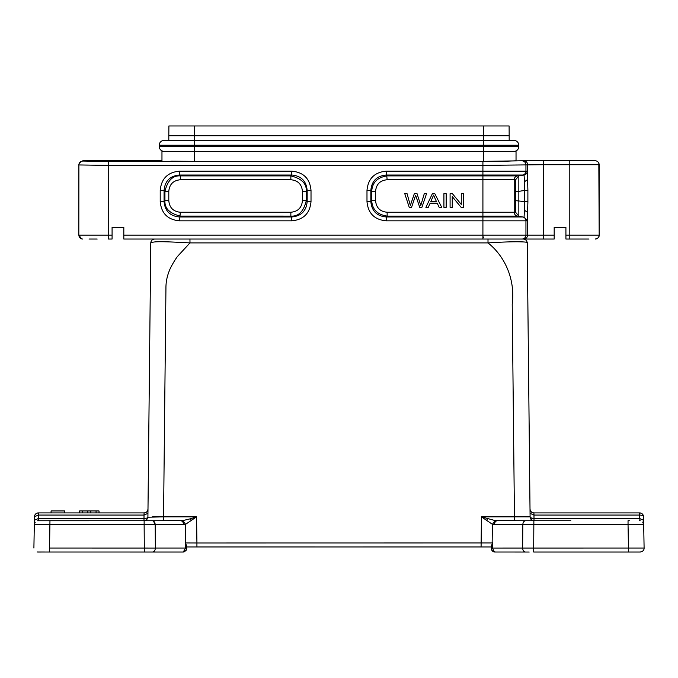 <?xml version="1.0" encoding="UTF-8"?>
<svg xmlns="http://www.w3.org/2000/svg" width="678" height="678" viewBox="0 0 678 678"><rect width="100%" height="100%" fill="white"/><g stroke="black" fill="none" stroke-linecap="round" stroke-linejoin="round"><path stroke-width="1.02" d="M186.848 239.037L523.314 239.037C525.628 239.309 526.933 240.597 527.23 242.91C529.221 241.436 510.67 241.385 488.007 242.91C505.33 256.623 515.322 279.955 512.221 304.159L514.449 516.856L530.094 516.856C530.391 519.17 531.696 520.458 534.01 520.729L533.077 520.729M37.476 552.011L144.304 552.028L144.304 548.121L144.304 552.028L183.289 552.028C185.84 551.002 186.882 549.96 186.416 548.9L186.416 548.104L185.501 548.121L185.594 524.306L183.585 524.577C183.365 522.28 182.441 521.001 180.823 520.729L151.508 520.729M155.364 548.121C155.169 550.443 154.245 551.748 152.601 552.028L183.391 552.028C186.331 550.163 187.348 548.858 186.416 548.104L186.399 549.188M184.085 551.909L183.289 552.028L185.501 548.121M38.222 520.619L38.299 518.568L34.383 520.246L34.341 522.992L34.451 516.746A3.915 3.915 0 0 1 38.358 512.907L79.58 512.907L79.58 510.949L79.521 512.907L64.766 512.907L64.766 510.949L51.07 510.949L51.07 512.907L38.358 512.907L38.358 515.068L34.451 516.746C34.756 514.458 36.061 513.17 38.358 512.907L144.075 512.907L144.024 515.068L144.075 512.907L96.064 512.907L96.064 510.949L99.022 510.949L99.022 512.907M527.772 294.599L530.094 516.856A3.915 1.746 179.4 0 0 534.01 518.568L533.925 512.907L533.976 515.068L639.642 515.068C641.99 515.144 643.286 515.704 643.549 516.746L643.617 520.179L643.549 516.746A3.915 3.915 0 0 0 639.642 512.907C641.939 513.17 643.244 514.458 643.549 516.746M644.092 548.044L492.499 548.053L491.584 548.104L491.584 548.9C491.118 549.96 492.16 550.994 494.711 552.011L529.213 552.036M526.238 520.729L497.186 520.729C495.559 521.001 494.635 522.28 494.415 524.577L492.406 524.306L492.143 542.959L492.499 548.104L494.44 552.002M190.315 518.806L182.831 520.594L185.594 524.306L196.552 516.856L190.315 518.806A3.915 1.127 59.3 0 1 191.577 520.729M182.831 520.628L152.431 520.729C154.059 521.001 154.982 522.28 155.194 524.577L155.364 548.053L49.545 548.044M492.406 524.306L495.169 520.594L481.448 516.856L492.406 524.306M522.636 548.053L522.806 524.577C523.026 522.272 523.95 520.992 525.569 520.729L495.169 520.628M33.9 548.061L34.307 524.577L144.134 524.577L144.304 548.053M37.714 520.772L38.654 520.729M34.307 524.577L35.214 522.221M41.248 552.036L37.824 552.028M37.815 552.028L37.112 551.968M49.545 552.028L48.723 552.028L49.545 552.028L49.545 548.121M37.714 520.763L144.134 520.729L144.134 524.577L155.194 524.577L153.414 521.018M144.965 520.729L151.567 520.729M148.779 433.598L147.906 516.856C147.601 519.162 146.295 520.45 143.99 520.729C146.304 520.458 147.609 519.17 147.906 516.856C147.838 517.865 146.541 518.433 143.99 518.568L143.99 520.729L49.96 520.729L49.545 548.061M79.58 510.949L87.776 510.949L87.776 512.907L82.538 512.907L96.064 512.907M526.433 520.729L533.866 520.729L533.866 524.577L628.04 524.577L628.455 548.061M530.705 517.78L534.01 518.568L533.976 515.068L530.06 513.356L530.094 516.839C530.391 519.17 531.696 520.458 534.01 520.729L570.808 520.729M642.685 522.102L643.693 524.577L628.04 524.577L628.04 520.729L629.277 520.729M525.509 516.873L530.094 516.856A3.915 3.915 0 0 0 534.01 520.729L534.01 518.568L639.701 518.568L643.617 520.246L643.71 522.984L643.617 520.238L639.701 518.568L640.083 520.746M565.333 512.907L606.412 512.907M639.346 520.729L639.778 520.729M643.693 524.577L644.1 548.061C644.176 550.18 642.871 551.494 640.185 552.028L640.854 551.968M522.636 548.121C522.831 550.46 523.755 551.756 525.399 552.028L525.399 552.028M533.696 552.028L533.696 548.121L533.696 552.028L639.786 552.028M565.918 552.028L570.537 552.028M604.344 552.028L630.413 552.028M636.752 552.036L630.023 552.028M487.685 518.806A3.915 1.127 120.7 0 0 486.423 520.729M155.364 548.044L185.501 548.044L185.501 542.705L186.416 545.595L186.416 548.9M183.289 552.028L148.787 552.036M147.88 517.212L163.551 516.856L163.551 520.729L180.814 520.729M493.796 551.875L494.711 552.028M491.584 548.9L491.584 545.595L492.499 542.705L492.499 548.087M147.94 513.432L150.77 242.91C153.643 241.326 161.305 241.334 189.993 242.91L178.06 255.809C175.187 259.055 170.144 268.124 169.237 270.971C166.983 276.616 165.881 282.345 165.941 288.15L163.551 516.856L196.552 516.856L196.925 542.993L185.865 542.959M491.584 546.553L491.584 548.833M492.143 542.959L196.925 542.993L196.925 546.943L491.584 546.96M147.99 509.034C147.745 511.424 146.44 512.721 144.075 512.907C146.287 512.856 147.592 511.568 147.99 509.034M144.075 512.907L99.081 512.907L99.022 510.949M144.024 515.068L147.94 513.356L144.024 515.068L143.99 518.568L38.299 518.568L38.358 515.068L144.024 515.068M159.813 239.037L154.686 239.037C152.347 239.275 151.041 240.571 150.77 242.91L149.821 333.915M530.06 513.356L530.035 510.627L530.06 513.356M533.925 512.907L533.391 512.882L533.925 512.907C531.713 512.856 530.408 511.568 530.01 509.034C530.315 511.339 531.62 512.636 533.925 512.907L639.642 512.907L639.701 518.568L639.642 515.068M533.162 520.729L533.866 520.729L533.696 548.053M525.196 520.772L524.586 521.018M186.416 545.595L186.416 546.96L481.075 546.943L481.448 516.856L483.626 517.551M147.906 516.856L147.965 510.627M163.195 516.856L152.491 516.873M189.95 239.037L189.993 242.91L488.007 242.91L488.007 239.037L554.18 239.037L554.18 227.299L565.918 227.299L565.918 239.037L588.962 239.037M517.068 241.724L523.908 241.97M497.186 520.729L514.449 520.729L514.449 516.856L481.448 516.856M79.292 162.949L82.792 160.788L161.966 160.788L161.966 151.397L514.356 151.38A4.797 4.797 0 0 0 518.772 146.601L518.772 145.236A4.797 4.797 0 0 0 513.983 140.439L513.983 140.439A4.797 4.797 0 0 1 518.772 145.236A4.797 4.797 0 0 0 513.983 140.439A4.797 4.797 0 0 1 518.772 145.236L483.761 145.236L483.761 140.448L513.983 140.439M159.228 146.601L194.239 146.601L194.239 151.38L163.644 151.38C160.983 150.889 159.508 149.296 159.228 146.601L159.228 145.236A4.797 4.797 0 0 1 164.017 140.439A4.797 4.797 0 0 0 159.228 145.236A4.797 4.797 0 0 1 164.017 140.439L509.186 140.439L509.102 125.964L483.761 125.964L483.761 135.744L509.186 135.744M194.239 125.964L194.239 135.744L168.814 135.744L168.898 125.964L483.761 125.964M159.228 145.236L194.239 145.236L194.239 135.744L483.761 135.744L483.761 140.448L168.814 140.439L168.814 135.744M531.137 239.037L518.187 239.037M539.281 239.037C528.526 239.037 528.526 239.037 539.281 239.037M580.826 239.037L565.918 239.037M123.82 227.299L112.082 227.299L123.82 227.299L123.82 239.037L187.492 239.037M89.038 239.037L97.174 239.037M170.788 161.178L194.239 161.347L194.239 151.397L483.761 151.397L483.761 145.236L194.239 145.236L194.239 146.601L518.772 146.601A4.797 4.797 0 0 1 514.356 151.38L516.034 151.397L516.034 160.788L506.602 161.186M565.918 227.299L554.18 227.299M519.111 191.332L515.772 191.332L515.577 179.755L514.212 179.755L514.212 212.248L515.577 212.248L518.84 216.104L518.84 175.907L517.475 175.89A3.915 3.915 -90 0 0 514.212 179.755L387.146 179.755C380.095 180.416 376.231 184.272 375.57 191.332L375.57 200.671C376.231 207.722 380.095 211.587 387.146 212.248L387.146 216.104L482.914 216.104L482.914 212.248L514.212 212.248A3.915 3.915 90 0 0 517.475 216.104L482.914 216.104L482.914 216.968L522.679 216.968L517.475 216.104L522.679 216.968A3.915 3.915 90 0 1 525.942 220.833L527.323 220.833L524.052 216.968L524.518 210.282L527.577 212.417L527.899 201.586M527.899 190.416L527.577 179.577L524.518 181.712L524.619 190.416L527.899 190.416M554.18 235.122L525.942 235.122L525.942 220.833L386.282 220.833C374.476 219.765 368.044 213.341 366.984 201.536L370.841 201.536L370.841 190.459C371.68 181.001 376.824 175.856 386.282 175.026L482.914 175.026L482.914 175.89L387.146 175.89C377.383 177.348 372.247 182.492 371.722 191.332L370.841 190.459L366.984 190.459C368.044 178.661 374.476 172.229 386.282 171.17L387.146 179.755M516.034 151.397L483.761 151.397L483.761 161.347L522.052 160.788L482.914 161.474L482.914 165.39L108.234 165.39L108.234 239.037L112.082 239.037L112.082 227.299M179.509 220.833C167.712 219.765 161.279 213.341 160.211 201.536L164.076 201.536L164.076 190.459L160.211 190.459C161.279 178.661 167.703 172.229 179.509 171.17L179.509 175.026L291.718 175.026C301.176 175.856 306.32 181.001 307.159 190.459L307.159 201.536C306.32 210.994 301.176 216.138 291.718 216.968L179.509 216.968C170.051 216.138 164.907 210.994 164.076 201.536L164.94 200.671L164.94 191.332L164.076 190.459C164.907 181.001 170.051 175.856 179.509 175.026L180.373 175.89C172.712 175.407 167.576 180.551 164.949 191.332L168.797 191.332L168.797 200.671C169.458 207.722 173.322 211.587 180.373 212.248L179.509 220.833L291.718 220.833L291.718 216.968L290.854 216.104C298.515 216.587 303.659 211.451 306.278 200.671L307.159 201.536L311.016 201.536C309.956 213.333 303.524 219.765 291.718 220.833M291.718 171.17C303.524 172.229 309.956 178.661 311.016 190.459L307.159 190.459L306.286 191.332C306.77 183.67 301.634 178.526 290.854 175.899L291.718 175.026L291.718 171.17L179.509 171.17M82.809 239.037L82.809 239.037A3.915 3.915 90 0 1 78.894 235.122L112.082 235.122M598.835 163.186L599.174 235.122C599.284 237.122 597.979 238.427 595.267 239.037M595.267 160.788L522.052 160.788M519.136 191.323L524.619 190.416L524.619 201.586L527.882 201.586L527.882 190.416M515.577 212.248L515.772 200.671L524.619 201.586L524.518 210.29M482.914 161.474L108.234 161.474L108.234 165.39L78.894 164.949L78.826 235.122L81.555 238.834M386.282 220.833L386.282 216.968C376.832 216.129 371.688 210.985 370.841 201.536L371.714 200.671C372.247 209.51 377.392 214.655 387.146 216.087M129.015 160.788L106.878 160.788M506.559 161.186L501.873 161.254M387.146 212.248L482.914 212.248L482.914 175.89L517.475 175.89L522.679 175.026A3.915 3.915 -90 0 0 525.942 171.17L527.323 171.17C527.162 173.237 526.069 174.526 524.052 175.026L524.518 181.712M168.797 200.671L164.949 200.671C164.457 208.332 169.593 213.477 180.373 216.096L290.854 216.104L290.854 212.248C297.905 211.587 301.769 207.722 302.43 200.671L306.286 200.671L306.286 191.332L302.43 191.332C301.769 184.272 297.913 180.416 290.854 179.755L290.854 175.89L180.373 175.89L180.373 179.755C173.322 180.416 169.458 184.272 168.797 191.332M108.234 161.483L82.809 161.042C80.479 161.322 79.173 162.618 78.894 164.949L78.826 235.122M483.761 161.347L194.239 161.347M79.241 163.059L78.826 164.813M482.914 165.39L543.248 164.703L543.248 239.037M161.966 151.397L163.644 151.38M483.761 237.809L482.914 237.809M482.914 237.037L483.761 237.037M404.758 193.662L409.249 207.358L411.538 207.358L415.631 195.315L419.733 207.358L421.894 207.358L426.538 193.662L424.284 193.662L420.784 205.442L417.038 193.662L414.334 193.662L410.343 205.442L407.054 193.662L404.758 193.662M436.522 201.73L430.776 201.73L433.556 195.103L436.522 201.73M432.394 193.662L425.886 207.358L428.267 207.358L430.132 203.205L437.217 203.205L439.191 207.358L441.742 207.358L434.81 193.662L432.394 193.662M443.921 193.662L443.921 207.358L446.158 207.358L446.158 193.662L443.921 193.662M450.09 193.662L450.09 207.358L452.243 207.358L452.243 196.595L461.142 207.358L463.438 207.358L463.438 193.662L461.286 193.662L461.286 204.417L452.387 193.662L450.09 193.662M87.776 510.949L90.818 510.949L90.818 512.907M90.818 510.949L96.064 510.949M79.58 512.907L82.538 512.907L82.538 510.949M494.415 524.577L533.866 524.577M183.585 524.577L155.194 524.577M628.455 548.121L628.455 552.028L629.328 552.028M639.701 518.568L602.547 518.568M569.198 518.568L534.01 518.568M143.99 520.738L144.533 520.696M154.686 239.037C152.347 239.275 151.041 240.571 150.77 242.91M527.603 212.189L527.603 235.122A3.915 3.915 90 0 1 523.687 239.037M387.146 216.104L386.282 216.968L482.914 216.968L482.914 235.122L525.942 235.122A3.915 3.915 90 0 1 522.035 239.037M123.82 235.122L482.914 235.122L482.914 239.037M565.918 235.122L569.8 235.122L569.8 164.703L543.248 164.703L543.248 160.788M527.603 179.729L527.603 164.703A3.915 3.915 -90 0 0 523.687 160.788M366.984 201.536L366.984 190.459M386.282 171.17L482.914 171.17L482.914 175.026L524.052 175.026L518.84 175.89L515.577 179.755M482.914 165.33L482.914 171.17L525.942 171.17L525.942 164.72C525.662 162.389 524.357 161.084 522.035 160.805M160.211 201.536L160.211 190.459M311.016 190.459L311.016 201.536M595.225 239.037A3.915 3.915 -90 0 0 599.14 235.122L569.8 235.122L569.8 239.037M569.8 160.788L569.8 164.703L599.14 164.703A3.915 3.915 -90 0 0 595.225 160.788M599.174 235.122L599.174 164.703M375.57 200.671L371.722 200.671L371.714 191.332L375.57 191.332M515.772 200.671L515.772 191.332M180.373 212.248L290.854 212.248M302.43 200.671L302.43 191.332M290.854 179.755L180.373 179.755M38.358 512.907A3.915 3.915 0 0 0 34.451 516.746M494.601 552.011C492.101 551.061 491.092 549.714 491.584 547.968M34.383 520.238L34.315 522.204M38.214 552.028L37.146 551.968M49.96 520.729L48.74 520.729L49.96 520.729M38.688 520.729L37.587 520.78M186.348 549.511L186.408 549.07M527.23 243.292L530.094 516.856A3.915 3.915 0 0 0 534.01 520.729L569.181 520.729M491.652 549.519L492.491 551.087L494.474 552.002"/></g></svg>
